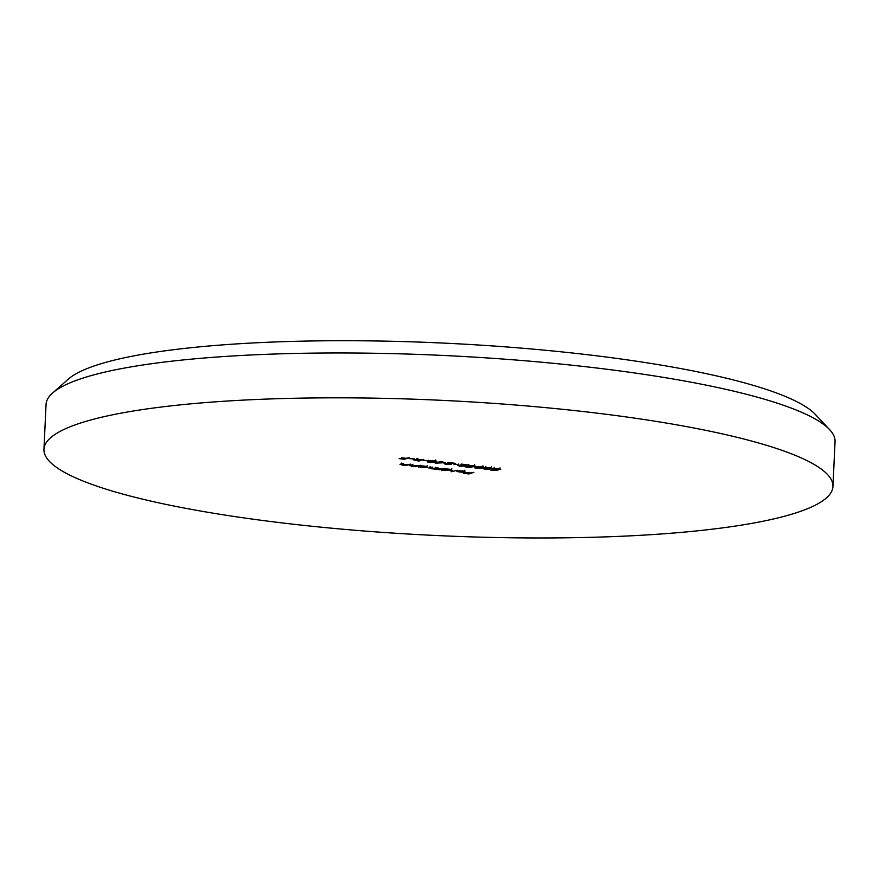 <?xml version="1.0" encoding="UTF-8"?>
<svg xmlns="http://www.w3.org/2000/svg" width="879" height="879" viewBox="0 0 879 879"><rect width="100%" height="100%" fill="white"/><g stroke="black" fill="none" stroke-linecap="round" stroke-linejoin="round"><path stroke-width="1.32" d="M52.63 392.979L68.254 379.19A379.739 65.046 2.7 0 1 599.423 356.16A379.739 65.046 2.7 0 1 815.338 414.427L829.6 429.622A394.935 67.65 -177.3 0 0 605.038 369.026A394.935 67.65 -177.3 0 0 52.63 392.979A394.935 67.65 -177.3 0 0 46.06 404.45L43.95 449.29A394.935 67.65 2.7 0 1 602.928 413.877A394.935 67.65 2.7 0 1 832.94 486.505A394.935 67.65 2.7 0 1 273.962 521.917A394.935 67.65 2.7 0 1 43.95 449.29M445.521 462.651L435.358 463.189L440.511 461.497L445.521 462.651M458.486 464.497L453.751 464.134L458.486 464.497M474.583 466.32L469.023 465.804L473.221 466.705L469.595 467.397L465.101 466.837L471.243 466.771L468.057 465.672L473.649 465.562L475.572 466.441L474.583 466.32L474.748 464.705M469.034 465.474L468.826 464.486M485.944 467.518L488.241 468.573L484.098 468.672L489.559 469.353L485.01 469.375L483.12 468.54L485.428 468.364L484.911 467.705L490.317 467.639L492.482 468.584L485.735 467.947L485.812 466.452M491.504 468.463L491.361 467.804M457.179 470.232L451.048 471.803L457.179 470.232M443.565 468.529L439.896 469.738L430.611 468.617L429.644 467.705L432.622 467.167L430.633 467.826L431.226 468.485L438.094 467.848L436.226 468.463L436.709 469.166L443.565 468.529M428.93 468.1L429.644 467.705M430.655 467.375L431.226 468.485M436.248 468.013L436.709 469.166M401.285 463.925L402.604 464.925L409.746 464.321L406.076 465.529L401.978 465.046L400.846 464.068L403.703 463.574L401.198 464.519L401.274 463.024M400.088 464.475L400.846 464.068M418.558 467.079L421.25 465.76L425.568 466.266L427.831 467.408L421.733 467.507L418.58 466.628M423.81 459.42L418.789 461.068L413.251 459.772L418.492 459.805L416.789 458.541L419.712 459.959L423.81 459.42M409.493 457.64L404.472 459.288L399.132 458.618L403.999 458.992L405.549 458.486L401.714 457.772L406.065 458.311L409.493 457.64M473.88 472.309L468.859 473.957L463.53 473.298L468.386 473.671L469.935 473.155L466.101 472.452L470.452 472.99L473.88 472.309M413.855 458.937L409.131 458.585L413.855 458.937M428.172 460.717L423.436 460.365L428.172 460.717M410.548 465.079L411.866 466.079L419.008 465.474L415.338 466.683L411.24 466.2L410.108 465.222L412.965 464.727L410.46 465.672L410.537 464.178M409.35 465.628L410.108 465.222M499.854 469.474L494.284 468.946L498.481 469.858L494.855 470.54L490.361 469.979L496.514 469.913L493.317 468.815L498.909 468.705L500.832 469.595L499.854 469.474L500.008 467.859M494.295 468.617L494.086 467.628M441.643 470.628L445.807 468.815L450.125 469.32L452.388 470.463L441.665 470.177M464.42 471.913L458.475 470.825L463.189 470.946L465.321 472.067L463.178 472.353L456.86 471.551L464.42 471.913L464.804 470.199M481.89 466.595C484.307 467.046 484.648 467.485 482.912 467.914L476.605 468.32C474.144 467.87 473.77 467.419 475.473 466.991L481.89 466.595M483.988 467.298L482.912 467.914L482.967 466.771M474.451 467.584L475.473 466.991M458.662 465.101L460.003 466.024L464.683 466.079L459.431 466.189L457.618 465.288L465.716 464.87L461.134 464.068L468.573 464.991L458.431 465.54L458.497 464.046M445.181 463.42L446.532 464.343L451.202 464.409L445.961 464.508L444.148 463.607L452.245 463.189L447.664 462.387L455.102 463.31L444.95 463.87L445.027 462.376M434.731 460.717C437.149 461.167 437.489 461.618 435.753 462.046L429.446 462.453C426.985 462.002 426.612 461.552 428.315 461.112L434.731 460.717M436.83 461.431L435.753 462.046L435.808 460.893M427.293 461.706L428.315 461.112M832.94 486.505L835.05 441.654A394.935 67.65 -177.3 0 0 829.6 429.622M418.525 459.08L418.492 459.805M414.24 459.596L418.316 460.772L419.986 460.222L414.064 460.014L414.13 458.519M420.426 466.024L420.063 466.705L420.14 465.211M425.084 466.211L420.404 466.474L422.173 467.353L426.853 467.287L427.227 465.573M426.853 467.287L425.073 466.408M415.36 466.123L415.338 466.683M406.098 464.969L406.076 465.529M439.918 469.188L439.896 469.738M444.983 469.089L444.631 469.771L444.697 468.276M449.652 469.265L444.972 469.54L446.73 470.419L451.41 470.342L451.784 468.628M451.41 470.342L449.641 469.463M463.881 471.847L457.739 471.089M457.805 471.089L459.761 472.034L463.87 472.056M485.461 467.573L485.428 468.364M476.473 466.716L477.088 468.155L481.923 467.793L482.857 467.276L482.934 465.782M478.143 466.485L475.583 467.617L475.66 466.123M481.351 466.529L478.132 466.749M481.923 467.793L481.34 466.76M443.082 462.574L439.819 462.167L437.632 462.881L443.093 462.343M429.315 460.849L429.93 462.277L434.764 461.914L435.709 461.409L435.775 459.915M430.985 460.618L428.425 461.75L428.502 460.255M434.193 460.662L430.974 460.871M434.764 461.914L434.182 460.882M430.007 468.133L430.073 466.628M435.501 468.815L435.577 467.32M491.57 468.342L491.636 466.848"/></g></svg>
